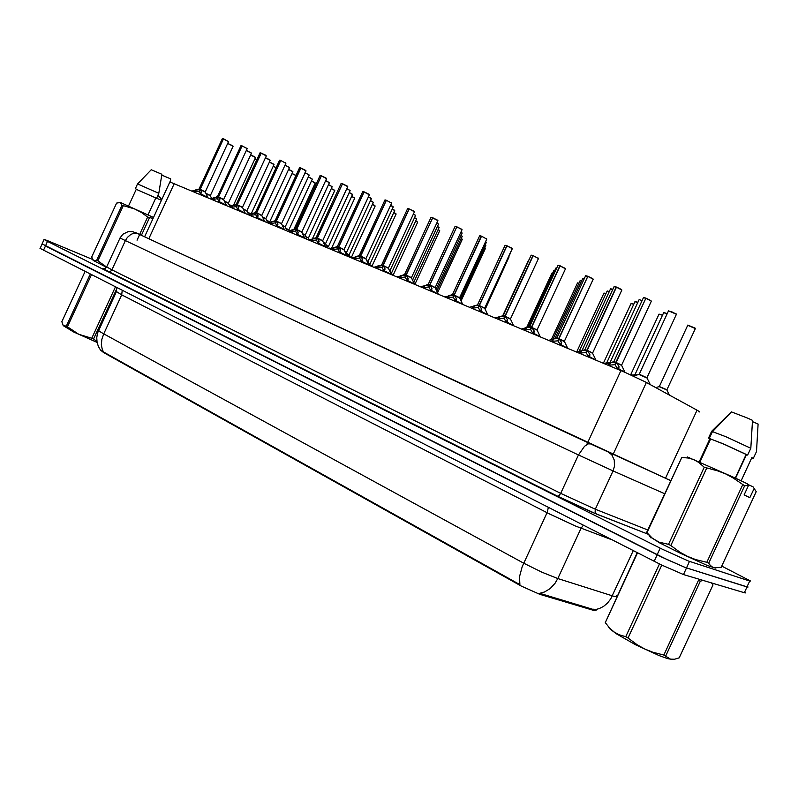 <?xml version="1.0" encoding="UTF-8"?>
<svg xmlns="http://www.w3.org/2000/svg" width="798" height="798" viewBox="0 0 798 798"><rect width="100%" height="100%" fill="white"/><g stroke="black" fill="none" stroke-linecap="round" stroke-linejoin="round"><path stroke-width="1.2" d="M169.914 181.904L624.854 372.267L645.173 381.833L697.741 410.571L699.726 411.888L699.088 412.017M100.488 350.013L103.521 352.536L521.393 586.151L539.747 594.291L593.253 610.221L596.096 610.261M103.93 352.766L102.314 349.704L101.376 344.806L101.845 339.359L103.69 333.853L523.668 563.149L542.071 572.286L557.782 578.58L554.999 583.378L550.141 588.585L544.386 592.036L539.767 593.283L595.597 610.131M721.711 566.121L750.599 581.014L749.691 581.034L746.978 586.879L748.035 587.069L747.477 586.46L747.965 587.129L685.442 567.627L667.088 559.617L42.114 243.919M104.159 352.267L519.917 584.605L519.548 576.715L522.191 566.64L547.189 512.316L548.286 507.478M744.843 592.296L745.402 592.914L744.335 592.754L683.467 574.53L661.492 565.004L40.07 248.427M667.956 479.229L670.649 480.516L667.946 479.259M749.691 581.034L688.415 561.034L662.54 549.363L47.531 241.405L44.03 239.41L47.401 240.557L92.388 259.38M746.978 586.879L685.372 567.587L661.961 557.154L45.446 245.944L47.531 241.405M44.129 239.54L42.114 243.909M137.984 233.694L590.819 443.977L137.595 233.535L133.845 233.245L130.892 234.363L127.381 237.425L125.426 240.587L120.039 237.964L122.862 234.233L128.219 231.639L132.747 231.679L137.984 233.694L135.151 232.368L670.619 480.576L607.986 451.907L611.727 454.8L614.29 459.997L614.51 466.241L613.083 470.9L578.44 454.94L560.675 493.324L595.358 509.194L595.069 512.037L596.605 514.072L557.513 496.176L107.521 270.991L102.982 268.487L104.478 268.607M228.956 204.438L231.5 205.645M205.894 193.286L210.333 195.52L205.894 193.286L210.333 195.52L233.076 146.233L227.639 143.45M192.508 190.941L199.959 189.276L199.121 191.071L195.011 191.729M205.335 191.879L200.168 189.316L205.345 191.879L200.168 189.316L201.445 192.029L200.577 194.233L202.213 195.011M199.111 188.956L199.959 189.276M205.315 191.839L228.527 141.615L223.41 138.942L228.437 141.495M199.979 189.236L199.111 188.956L200.168 189.335L223.41 138.942M199.59 189.316L199.031 189.116L222.373 138.633L223.33 138.802L222.333 138.712M201.385 192.398L200.517 194.303L199.32 191.151L200.148 189.355M672.534 659.417L667.697 658.619L659.028 655.557L635.437 644.654L616.784 634.001L610.779 629.672L608.525 626.859M661.771 565.134L628.036 637.961L625.762 636.694L659.427 563.996M637.542 552.904L605.263 622.6L609.812 628.275L614.121 631.996L619.029 634.699L625.762 636.694M605.263 622.6L637.203 552.735M703.247 580.445L700.385 581.193L698.42 580.365L663.826 655.028L670.49 659.128L674.549 659.268L679.228 657.821L713.003 584.934L711.507 582.919M628.036 637.961L637.193 644.814L644.674 648.993L652.694 652.215L663.826 655.028M715.337 568.106L707.297 565.503L680.694 553.443L659.517 542.849L650.32 536.994M754.17 488.336L749.851 497.653L744.115 494.83L748.484 485.403L744.604 485.763L708.734 563.159L709.651 564.535L711.766 566.69L714.32 567.917L721.163 567.318L756.205 491.688L753.053 486.82M752.484 421.673L758.1 424.017L756.464 451.568L753.332 458.321L751.856 457.683L741.133 480.845M751.756 457.902L753.332 458.321M748.484 485.403L747.317 483.807L736.035 478.451L687.407 456.945M681.751 457.434L646.649 532.356L652.175 538.012L658.998 542.141L668.525 544.356L704.265 467.199L698.769 462.411L693.841 459.668L688.425 458.052L681.751 457.434L646.939 532.615M744.604 485.763L733.402 478.112L725.861 474.022L717.801 470.92L704.265 467.199M708.734 563.159L706.779 562.311L742.669 484.845M706.639 468.266L670.859 545.513L668.525 544.356M670.859 545.513L680.056 552.286L687.557 556.425L695.607 559.578L706.779 562.311M735.227 478.072L746.18 454.421L747.666 455.069L750.828 448.227L752.514 420.376L747.467 418.012L731.407 411.858L711.616 431.349L708.504 438.052L709.931 438.671L699.248 461.743M750.828 448.227L726.06 436.845L711.616 431.349M747.666 455.069L725.841 444.955L708.504 438.052M746.18 454.421L722.848 443.718L709.931 438.671M97.107 342.412L73.665 332.018L63.172 325.614M91.361 274.921L67.461 326.771L66.304 326.123L90.194 274.322M84.957 271.669L61.885 321.714L63.242 325.684L66.304 326.123M116.767 288.637L93.536 339L91.78 338.272L115.361 287.14M93.536 339L96.947 341.534M67.461 326.771L78.733 334.302L91.78 338.272M161.685 199.729L157.984 195.221M156.598 198.213L161.425 200.298M170.672 178.971L170.283 181.774M153.066 218.423L147.67 217.106L141.416 212.468L134.513 208.896L122.024 205.305L120.259 202.473L116.578 203.111L91.68 257.096L93.585 260.617L96.658 260.298L122.024 205.305M153.505 217.485L120.209 202.373M123.221 205.844L97.835 260.886L96.658 260.298M106.483 267.31L93.107 260.377M97.835 260.886L106.623 267.071M147.999 214.891L155.829 197.924L156.588 198.253L158.842 193.365L161.924 174.263L151.191 169.784M158.842 193.365L137.525 183.979M156.588 198.253L136.229 189.375M155.829 197.924L136.268 189.276M247.48 212.198L250.552 213.704M266.462 220.148L269.794 221.884M285.903 228.298L288.886 229.874M305.834 236.647L308.447 238.033L305.993 236.966M210.752 198.592L218.313 196.916L217.475 198.732L213.285 199.39M223.719 199.53L218.532 196.956L223.719 199.53L218.522 196.976L219.869 199.779L219.021 201.964L220.667 202.752M242.113 145.914L240.976 145.655L217.475 196.567L218.313 196.916M223.689 199.49L247.19 148.667L242.053 145.974L247.101 148.538M241.854 145.894L218.333 196.877L217.435 196.567L218.522 196.976M219.809 200.099L218.921 202.024L217.674 198.822L218.512 196.996M229.445 206.433L237.116 204.747L236.268 206.582L232.009 207.241M242.542 207.37L237.335 204.797L238.732 207.6L237.914 209.884L239.58 210.682M261.205 153.116L237.136 204.707L236.248 204.378L237.116 204.747M242.522 207.33L266.303 155.899L261.155 153.176L265.505 155.151M236.737 204.777L236.198 204.378L237.345 204.787L261.155 153.176M238.692 207.989L237.784 209.934L236.477 206.672L237.325 204.827M248.597 214.463L256.387 212.767L255.53 214.622L251.19 215.28M261.844 215.4L256.617 212.807L261.844 215.4L256.617 212.817L258.073 215.719L257.285 218.014L258.961 218.812M279.649 160.218L280.647 160.418L256.417 212.717L255.48 212.388L256.387 212.767M261.814 215.35L285.903 163.281L280.836 160.488M256.008 212.797L255.42 212.388L256.627 212.817L280.736 160.558M258.033 216.068L257.116 218.034L255.739 214.712L256.597 212.857M268.238 222.702L276.148 220.986L275.28 222.871L270.851 223.52M281.584 223.58L305.983 170.862L300.806 168.129L276.387 221.036L281.624 223.63L276.357 221.076L277.894 223.959L277.135 226.333L278.831 227.141M299.719 167.71L300.706 167.979L276.168 220.946L275.19 220.587L276.148 220.986M300.806 168.129L305.225 170.144M276.387 221.036L281.614 223.639M275.759 221.016L276.377 221.056M277.864 224.358L276.936 226.353L275.49 222.961L276.357 221.076M224.288 200.966L228.418 203.061M243.131 208.837L246.921 210.802M262.432 216.906L265.894 218.712M282.233 225.176L285.325 226.812M329.085 247.949L330.292 248.557M349.644 256.597L351.379 257.564M370.741 265.465L372.048 266.233M392.377 274.582L393.224 275.111M603.448 362.99L604.605 363.329M630.969 374.531L632.834 375.15M659.387 386.511L666.998 389.863M326.272 245.215L328.437 246.622M347.23 254.013L349.035 255.031M368.736 263.041L370.092 263.839M390.811 272.317L391.698 272.876M302.532 233.664L305.245 235.121L302.681 233.994M323.35 242.383L325.654 243.639M344.716 251.32L346.591 252.377M366.661 260.517L368.068 261.345M288.417 231.061L296.407 229.415L295.519 231.33L291.021 231.969M301.903 232.078L296.647 229.465L301.903 232.068L296.647 229.465L298.223 232.457L297.504 234.871L299.21 235.689M321.424 175.829L296.427 229.375L295.4 229.006L296.407 229.415M301.863 232.019L326.572 178.632L321.375 175.889L325.843 177.924M296.008 229.445L295.33 229.016L296.647 229.465L321.375 175.889M298.193 232.856L297.265 234.871L295.739 231.42L296.627 229.505M308.427 238.313L309.035 239.779L317.185 238.063L316.287 239.999L311.699 240.637M322.701 240.737L317.424 238.123L319.07 241.126L318.392 243.629L320.108 244.447M342.532 183.789L317.205 238.023L316.128 237.634L317.185 238.063M322.661 240.677L347.699 186.612L342.482 183.859L346.99 185.904M316.776 238.093L316.008 237.814L317.424 238.133L316.517 240.098L318.113 243.609L319.06 241.565M330.262 248.607L338.502 246.941L337.594 248.896L332.916 249.535M344.048 249.614L338.751 247.001L340.477 250.103L339.818 252.617L341.554 253.445M363.908 191.939L362.731 191.61L364.028 191.869L338.522 246.891L337.394 246.482L338.502 246.941M344.008 249.555L369.374 194.792L364.137 192.019L368.696 194.094M338.093 246.971L337.275 246.672L338.751 247.011L337.833 248.996L339.499 252.587L340.457 250.512M389.185 269.963L390.102 270.542M352.008 257.724L360.387 256.048L359.469 258.033L354.691 258.662M365.953 258.742L360.646 256.098L365.953 258.722L360.646 256.098L362.442 259.28L361.823 261.844L363.579 262.682M359.14 255.589L360.387 256.048M365.903 258.672L391.619 203.191L386.471 200.328M384.995 199.929L386.252 200.248L360.407 255.998L359.19 255.639L360.646 256.098L386.372 200.408M362.432 259.689L361.464 261.794L359.708 258.133L360.626 256.148M374.252 267.16L382.85 265.395L381.923 267.41L377.055 268.038M388.397 268.028L414.461 211.789L409.194 209.016L383.12 265.455L388.446 268.098L383.1 265.495L384.975 268.617L384.427 271.31L386.182 272.158M381.544 264.916L382.85 265.395M409.194 209.016L413.833 211.131M383.12 265.455L388.436 268.108M408.945 208.926L407.648 208.567L409.065 208.847L382.88 265.355L381.604 264.976M384.995 269.116L384.008 271.25L382.172 267.51L383.1 265.495L381.374 265.136M397.155 276.756L405.933 275.001L404.995 277.036L400.017 277.664M411.549 277.714L406.202 275.071L408.167 278.392L407.638 281.046L409.414 281.903M404.556 274.492L405.933 275.001M411.499 277.644L437.922 220.647L432.646 217.834L437.314 219.999M432.676 217.804L405.953 274.961L404.636 274.482L406.202 275.081M407.17 280.956L408.167 278.801L407.17 280.956L405.244 277.145L406.192 275.101M420.686 286.622L429.643 284.866L428.696 286.941L423.618 287.549M435.229 287.519L462.022 229.744L459.359 228.098L456.725 226.951L429.932 284.926L435.289 287.599L429.903 284.976L431.947 288.238L431.489 291.051L433.284 291.908M428.187 284.337L429.643 284.866M456.725 226.951L461.453 229.106L456.825 226.861M456.765 226.891L429.673 284.816L435.279 287.599M429.673 284.816L428.287 284.317L429.673 284.816M431.987 288.756L430.97 290.941L428.955 287.041L429.903 284.976M444.865 296.766L454.022 295.011L453.055 297.105L447.868 297.714M459.688 297.754L454.291 295.11L456.446 298.562L456.007 301.325L457.813 302.193M452.486 294.452L454.022 295.011M459.628 297.674L486.8 239.091L481.593 236.198M481.214 236.188L479.708 235.759L481.334 236.108L454.042 294.971L452.586 294.432L479.628 235.919M456.466 298.981L455.439 301.195L453.324 297.225L454.291 295.12L452.556 294.532M469.723 307.19L474.78 305.734L479.089 305.444L478.102 307.569L472.805 308.168M484.775 308.198L479.359 305.554L481.613 309.065L481.224 311.898L483.049 312.776M477.463 304.856L479.089 305.444M484.715 308.108L512.276 248.717L506.949 245.874L511.767 248.098M505.134 245.305L506.79 245.704L479.109 305.395L477.463 304.836L479.369 305.544L478.381 307.689L480.596 311.749L481.643 309.504M579.278 351.07L607.118 291.14M606.699 362.541L607.916 362.9L606.799 362.641M634.929 374.362L636.894 375M581.981 350.332L582.49 350.432M610.111 362.073L611.398 362.452M639.078 374.172L647.028 377.723M495.299 317.913L500.506 316.447L504.865 316.178L503.867 318.332L498.461 318.921M510.59 318.931L505.154 316.277L507.488 319.828L507.169 322.781L509.004 323.659M503.149 315.549L504.865 316.178M510.521 318.841L538.49 258.602L533.234 255.679M531.219 255.161L532.974 255.579L504.895 316.128L503.149 315.539L505.164 316.277L533.134 255.769M507.538 320.327L506.481 322.601L504.156 318.452L505.154 316.287M521.623 328.946L526.889 327.489L531.398 327.22L530.391 329.404L524.855 329.993M537.154 329.993L531.687 327.34L534.131 330.951L533.872 333.973L535.727 334.871M529.583 326.562L531.398 327.22M537.074 329.893L565.463 268.786L560.086 265.934L565.004 268.188M558.061 265.305L559.917 265.744L531.428 327.17L529.583 326.552L531.697 327.32M534.201 331.459L533.114 333.773L530.68 329.524L531.687 327.34M548.715 340.307L554.011 338.861L558.72 338.581L557.692 340.806L552.036 341.374M564.415 341.265L593.233 279.24L587.837 276.407L559.039 338.661L564.495 341.374L559.019 338.701L561.583 342.462L561.373 345.504L563.238 346.402M556.795 337.893L558.72 338.581M587.837 276.407L592.804 278.682L587.936 276.308M559.039 338.661L564.376 341.534M587.867 276.347L558.74 338.542L556.934 337.873M561.642 342.931L560.545 345.275L557.992 340.926L559.019 338.711M577.124 351.878L581.951 350.571L586.849 350.292L585.812 352.546L580.026 353.115M592.575 352.985L621.841 290.043L616.425 287.18L587.188 350.372L592.665 353.095L587.158 350.422L589.842 354.262L589.702 357.384L591.577 358.282M584.814 349.564L586.849 350.292M616.425 287.18L621.433 289.484L616.525 287.09M587.188 350.372L592.525 353.255M614.151 286.492L616.226 286.981L586.879 350.242L584.964 349.544M588.794 357.125L586.121 352.676L587.158 350.422L584.655 349.833M605.363 364.068L610.959 362.601L615.847 362.362L614.789 364.646L608.864 365.195M621.592 365.055L651.318 301.135L645.871 298.292L616.186 362.442L621.682 365.165L616.166 362.472L618.919 366.312L618.889 369.614L620.784 370.531M613.692 361.584L615.847 362.362M645.871 298.292L650.929 300.617M616.186 362.442L621.542 365.334M645.901 298.243L615.866 362.312L613.692 361.564L616.166 362.482L615.098 364.776L617.911 369.324L619.049 366.91M506.949 245.894L479.389 305.514M583.328 525.313L581.084 528.256L557.782 578.58L613.522 596.246L616.575 596.714L616.335 595.547M633.233 550.72L610.63 598.999L607.428 603.108L603.587 606.37L599.298 608.615L594.759 609.742M98.693 329.993L99.201 331.12L103.69 333.853L121.665 294.881L116.418 291.529M611.009 539.398L575.348 525.962L549.473 513.962L121.665 294.881L122.174 290.612M106.762 266.771L120.069 237.904M108.757 271.609L102.982 268.457L105.107 268.437L106.673 266.971L111.949 269.824L110.513 271.42L108.757 271.609L557.513 496.176M590.819 443.977L607.986 451.907M670.609 480.596L590.51 443.858L588.176 443.927L584.495 446.242L578.44 454.94L125.426 240.587L111.949 269.824L560.675 493.324L559.099 495.578L557.513 496.186L560.356 497.593L592.485 512.396L648.445 534.391L596.605 514.072M231.181 205.724L229.096 204.737M233.495 205.156L255.51 157.545L250.572 154.962M255.42 157.415L250.612 154.872L254.732 156.847M211.36 197.884L210.273 195.69L206.044 193.575M232.258 145.505L227.679 143.361L233.066 146.184M232.268 145.515L232.986 146.104M197.904 189.395L198.941 189.136M207.919 197.405L205.335 192.109L200.278 189.605M222.472 138.643L223.31 138.792M207.37 197.176L200.747 193.844M256.677 160.109L254.692 159.231M254.732 159.151L256.717 160.019L254.732 159.151M250.243 213.774L247.629 212.497M251.37 213.495L273.993 164.578L269.355 162.114M273.904 164.458L269.395 162.024L273.235 163.889M269.744 221.884L266.612 220.457M269.764 221.844L292.916 171.789L288.587 169.455M292.188 171.121L288.627 169.356L292.896 171.74M292.198 171.121L292.826 171.67M288.826 229.874L286.053 228.607M288.856 229.824L312.287 179.191L308.287 176.966M311.589 178.513L308.327 176.877L312.277 179.121M311.599 178.513L312.208 179.051M308.417 238.004L332.138 186.742L328.477 184.677M332.128 186.682L328.517 184.587L332.058 186.612M217.944 196.956L217.256 196.767M226.323 205.126L223.719 199.759L218.652 197.246M241.076 145.665L241.964 145.825L240.936 145.735M225.814 204.916L219.191 201.575M234.881 204.867L236.018 204.577M245.176 213.026L242.542 207.6L237.465 205.076M260.946 153.096L259.988 152.937M260.128 152.847L261.056 153.026L260.028 152.847L236.248 204.378M244.717 212.837L238.093 209.485M254.053 212.896L255.25 212.587M264.497 221.136L261.844 215.64L256.747 213.106M285.135 162.573L285.814 163.151M280.517 160.478L279.509 160.308M264.078 220.956L257.455 217.605M273.694 221.126L274.951 220.797M284.297 229.435L281.614 223.869L276.517 221.335M300.587 168.049L299.519 167.869M283.928 229.275L277.315 225.924M229.495 205.545L228.368 203.251L224.438 201.266M228.388 203.031L251.43 153.206L246.293 150.513M251.42 153.146L246.333 150.423L251.34 153.066M246.881 210.802L243.28 209.146M246.901 210.752L270.223 160.328L265.395 157.755M270.143 160.189L265.435 157.665L269.445 159.61M265.844 218.712L262.592 217.216M265.864 218.662L289.474 167.62L284.966 165.186M289.465 167.57L285.006 165.096L289.385 167.49M285.265 226.822L282.382 225.495M285.295 226.772L309.205 175.101L305.026 172.807M309.185 175.051L305.075 172.707L309.115 174.971M276.098 167.69L273.155 166.303M273.195 166.213L276.148 167.6L273.195 166.213M295.978 175.56L292.058 173.555M292.098 173.455L296.008 175.48L292.098 173.455M293.754 229.575L315.26 183.111L311.41 180.976M315.25 183.041L311.449 180.877L315.18 182.971M312.507 238.642L334.761 190.552L331.24 188.577M334.671 190.433L331.28 188.488L334.083 189.914M331.659 248.028L354.731 198.203L351.549 196.378M354.083 197.565L351.599 196.278L354.711 198.143M354.093 197.575L354.641 198.074M351.339 257.515L375.19 206.014L372.367 204.368M374.571 205.405L372.417 204.278L375.17 205.974M374.581 205.415L375.1 205.894M372.008 266.183L396.147 214.054L393.713 212.577M396.067 213.924L393.753 212.477L395.539 213.435M393.185 275.051L417.643 222.263L415.598 220.996M417.075 221.674L417.623 222.213M417.085 221.684L417.554 222.143M414.91 284.158L439.678 230.722L438.052 229.634M439.598 230.582L439.119 230.113M437.573 292.657L462.281 239.38L461.094 238.512M461.763 238.782L462.261 239.3M461.773 238.802L462.202 239.23M461.054 300.906L485.483 248.238L484.745 247.649M485.164 309.345L509.014 257.056M552.615 273.255L551.817 273.245M551.947 273.066L552.665 273.165L551.887 273.096L526.71 327.519M578.919 283.3L577.503 283.091M577.622 282.911L578.969 283.19L577.572 282.931L551.418 339.489M605.971 293.634L603.896 293.215M604.026 293.016L606.021 293.524L603.976 293.046L576.774 351.858M604.196 363.439L603.228 363.17M633.782 304.287L631.048 303.609M631.158 303.42L633.831 304.178L631.128 303.44L603.368 363.23M632.425 375.26L630.809 374.801M662.41 315.26L658.968 314.312M659.078 314.113L662.47 315.15L659.048 314.133L630.649 374.841M669.412 395.08L666.879 390.023L659.118 386.681M666.909 389.753L695.387 328.547L687.696 325.325M687.806 325.125L695.058 328.088M328.477 246.692L326.432 245.545M328.457 246.383L352.477 194.493L349.175 192.587M352.397 194.363L349.215 192.498L351.808 193.834M349.793 256.896L349.035 255.27L347.389 254.343M348.995 254.971L373.324 202.433L370.392 200.707M373.245 202.303L370.442 200.607L372.676 201.784M370.871 265.734L368.905 263.38M370.063 263.779L394.701 210.582L392.157 209.036M394.621 210.443L392.207 208.936L394.082 209.944M392.486 274.801L390.98 272.667M391.658 272.816L416.626 218.941L414.501 217.585M416.536 218.792L416.027 218.303M305.205 235.071L329.414 182.772L325.594 180.627M329.394 182.712L325.644 180.528L329.325 182.632M327.38 247.5L325.644 243.879L323.509 242.712M325.614 243.59L350.142 190.612L346.691 188.647M350.123 190.572L346.731 188.547L350.053 190.493M348.337 256.288L346.591 252.627L344.886 251.659M346.551 252.328L371.389 198.692L368.327 196.887M371.369 198.632L368.377 196.787L370.731 198.024M370.751 198.034L371.309 198.552M369.833 265.305L368.058 261.574L366.831 260.856M368.028 261.285L393.195 206.941L390.541 205.345M393.105 206.822L390.591 205.246L392.556 206.303M293.834 229.565L295.16 229.216M304.607 237.954L301.903 232.318L296.786 229.774M325.863 177.944L326.492 178.493M321.155 175.809L320.038 175.62M320.217 175.46L321.255 175.73M304.277 237.814L297.674 234.452M314.492 238.213L315.888 237.854M325.444 246.692L322.701 240.986L317.574 238.432M347.02 185.924L347.609 186.463M342.252 183.769L341.085 183.57M341.255 183.41L342.352 183.69L341.135 183.46L316.128 237.634M325.155 246.562L318.562 243.2M335.679 247.091L337.145 246.712M346.821 255.649L344.048 249.874L338.911 247.31M337.394 246.482L362.681 191.729M362.841 191.56L364.008 191.859M346.571 255.55L339.988 252.178M414.661 284.098L413.663 282.233M413.823 282.083L439.119 227.49L437.424 226.373M436.805 291.071L462.202 236.288L460.955 235.41M461.663 235.699L462.182 236.228M461.683 235.709L462.122 236.158M460.576 299.928L485.902 245.325L485.124 244.707M485.393 244.747L485.882 245.255M485.413 244.757L485.812 245.186M484.994 309.006L509.952 254.283M528.306 260.836L502.83 315.848M554.61 270.791L553.762 270.781M553.892 270.592L554.65 270.692L553.832 270.622L527.618 327.31M391.898 274.552L389.364 270.322M390.062 270.472L415.568 215.43L413.344 214.034M415.549 215.37L413.394 213.934L415.479 215.3M414.541 284.048L412.526 280.068M412.686 279.908L438.531 224.138L436.765 222.971M438.511 224.078L436.805 222.871L438.451 224.009M435.997 289.415L462.112 233.086L460.815 232.168M462.092 233.016L461.553 232.477M461.583 232.497L462.032 232.946M460.077 298.901L486.341 242.283L485.533 241.624M484.825 308.646L510.939 251.39M529.732 258.063L503.029 315.719M359.968 256.078L358.97 255.799M368.766 264.856L365.953 258.991L360.806 256.427M390.99 202.522L391.529 203.041M386.132 200.318L384.836 200.099M368.566 264.766L361.993 261.405M382.422 265.425L379.728 265.574M391.289 274.303L388.446 268.357L383.289 265.784M413.863 211.151L414.371 211.65M381.624 264.896L407.588 208.697M407.738 208.517L409.045 208.847M391.14 274.233L384.586 270.871M405.494 275.031L404.377 274.721M414.431 284.008L411.499 277.923L406.382 275.4M432.376 217.764L430.95 217.525M431.1 217.345L432.486 217.684L431.02 217.385L404.626 274.532L402.641 275.18M414.322 283.958L407.798 280.587M429.194 284.896L428.017 284.567M438.212 293.973L435.239 287.809L430.112 285.275M461.483 229.126L461.942 229.595M456.466 226.851L454.96 226.592M455.099 226.413L456.566 226.762L455.03 226.442L428.257 284.407L426.172 285.066M438.152 293.943L431.648 290.582M453.563 295.041L452.306 294.691M456.167 300.856L462.66 304.228L459.648 297.963L454.501 295.43M486.291 238.492L486.72 238.941M479.768 235.729L481.314 236.098M478.61 305.474L477.294 305.095M487.797 314.761L484.735 308.417L479.578 305.873M511.797 248.118L512.196 248.557M506.67 245.784L504.994 245.505M487.817 314.771L481.384 311.42M581.562 281.026L580.066 280.826M580.186 280.627L581.602 280.926L580.146 280.657L553.134 339.04M609.283 291.589L607.238 290.951M607.916 362.9L606.54 362.811M637.831 302.462L634.949 301.764M635.068 301.564L637.881 302.352L635.038 301.574L606.829 362.531M636.475 375.12L634.769 374.631M667.218 313.684L663.597 312.696M663.717 312.487L667.278 313.564L663.687 312.497L634.979 374.571L631.896 375.409M556.685 268.208L555.797 268.208M555.927 268.008L556.735 268.108L555.877 268.038L528.585 327.04M584.316 278.662L582.749 278.442M582.869 278.263L584.365 278.552L582.839 278.263L554.919 338.631M612.764 289.435L610.49 288.976M610.61 288.776L612.824 289.325L610.58 288.786L582.111 350.322M610.969 362.571L610.161 362.262L639.048 299.829M642.071 300.557L639.168 299.609M650.25 384.596L647.038 378.013L638.919 374.452M646.939 377.614L676.385 314.312L672.215 312.008L668.465 311.001M676.056 313.833L668.574 310.781L676.355 314.232M649.502 384.187L648.405 383.589M504.386 316.198L502.979 315.809M513.653 325.584L510.55 319.16L505.383 316.616M538.042 258.023L538.411 258.442M532.855 255.659L531.089 255.36M513.722 325.634L507.329 322.292M530.909 327.24L529.413 326.821M540.256 336.726L537.114 330.222L531.937 327.669M565.044 268.218L565.383 268.617M559.797 265.824L557.932 265.515M540.376 336.816L534.032 333.474M558.211 338.601L556.625 338.162M567.657 348.197L564.465 341.614L559.268 339.04M587.537 276.288L585.572 275.958M585.692 275.739L587.637 276.198L585.662 275.759L556.924 337.873M559.029 338.691L556.924 337.883L554.101 338.851M567.817 348.327L561.523 344.995M586.34 350.312L584.864 349.783L581.951 350.571M595.877 360.008L592.635 353.344L587.428 350.761M616.106 287.061L614.031 286.711M596.086 360.177L589.842 356.866M615.318 362.382L613.522 361.873M624.954 372.177L621.662 365.424L616.435 362.841M645.552 298.173L643.348 297.794M643.467 297.574L645.652 298.073L643.447 297.584L613.842 361.564M625.253 372.437L619.029 369.085M100.688 350.272L98.403 346.432L97.057 342.172L96.738 337.714L97.446 333.285L116.378 291.649L116.558 287.749M254.742 156.847L255.5 157.495M228.517 141.585L223.51 138.872M273.245 163.899L273.983 164.538M216.168 197.036L217.485 196.567M247.171 148.627L242.163 145.904M265.515 155.161L261.265 153.106M285.884 163.231L285.125 162.563M255.48 212.388L279.559 160.218L280.786 160.498M305.235 170.154L300.906 168.059M275.19 220.587L299.569 167.77L300.856 168.069M269.455 159.61L270.213 160.268M334.093 189.914L334.741 190.503M395.559 213.445L396.127 213.994M439.129 230.123L439.658 230.652M502.67 315.888L527.039 263.47M655.727 387.599L659.387 386.511L687.776 325.135L695.347 328.467M351.818 193.844L352.467 194.433M372.696 201.794L373.304 202.373M394.092 209.954L394.681 210.512M416.037 218.313L416.606 218.871M392.566 206.313L393.175 206.891M326.562 178.572L321.484 175.819M295.4 229.006L320.088 175.51L321.265 175.74M347.679 186.542L342.591 183.779M368.706 194.104L364.247 191.949M357.414 256.208L359.2 255.639L384.895 199.979L386.412 200.348M391.599 203.111L390.98 202.512M414.441 211.729L409.294 208.936M437.334 220.009L432.745 217.774M462.002 229.674L461.463 229.116M450.361 295.22L452.586 294.432M486.78 239.011L486.271 238.472M475.209 305.664L477.543 304.926L505.074 245.335L506.979 245.834M512.256 248.627L507.049 245.804M633.203 376.008L639.148 374.392L668.564 310.791M500.765 316.407L503.249 315.609L531.169 255.19L533.174 255.709M538.47 258.512L538.022 258.003M527.059 327.459L529.682 326.631L558.021 265.325L560.126 265.884M565.443 268.687L560.196 265.844M593.203 279.16L592.824 278.692M621.812 289.943L621.452 289.494M584.954 349.544L614.121 286.512L616.455 287.13M610.62 362.661L613.842 361.574M650.959 300.627L645.971 298.193M605.662 364.107L606.161 363.828M223.211 138.862L199.969 189.236M700.385 581.193L665.821 655.796M747.746 484.396L753.013 486.76M735.566 478.231L746.529 454.571M170.682 178.852L161.804 175.151M149.386 217.904L141.406 235.22M137.037 240.148L139.65 234.472M139.67 234.432L147.67 217.106M218.532 196.956L242.053 145.974M317.434 238.113L342.482 183.859M338.761 246.991L364.137 192.019M406.212 275.061L432.636 217.864M454.311 295.07L481.483 236.288M453.055 297.105L453.493 296.846M478.102 307.569L478.561 307.29M503.867 318.332L504.346 318.033M531.717 327.29L560.086 265.934M530.391 329.404L530.879 329.085M557.692 340.806L558.211 340.457M585.812 352.546L586.35 352.177M614.789 364.646L615.348 364.247M665.512 478.231L697.023 410.182M592.884 610.111L593.313 609.193M518.072 584.355L518.381 583.697M540.924 594.66L541.373 593.692M612.455 455.778L646.38 382.481M586.739 444.566L587.687 442.521M587.697 442.501L620.974 370.611M148.797 238.692L174.343 183.331M744.335 592.754L747.048 586.909M683.467 574.53L686.499 567.976M654.141 561.353L657.183 554.78M43.381 250.502L45.476 245.964M689.462 561.403L686.43 567.947M660.155 548.176L657.113 554.75M664.584 493.623L613.083 470.9L595.358 509.194L647.747 529.962M195.5 189.944L194.622 191.829M196.298 189.734L195.44 191.61M201.405 191.869L200.537 193.744M213.774 197.575L212.896 199.49M214.592 197.375L213.714 199.261M219.819 199.56L218.951 201.455M232.497 205.405L231.61 207.34M233.325 205.196L232.447 207.111M238.692 207.43L237.804 209.355M251.689 213.415L250.781 215.38M252.527 213.216L251.639 215.151M258.023 215.51L257.126 217.445M271.36 221.635L270.442 223.63M272.208 221.425L271.31 223.39M277.844 223.779L276.936 225.744M291.529 230.063L290.602 232.078M292.387 229.854L291.479 231.839M298.173 232.268L297.245 234.263M312.218 238.712L311.28 240.747M313.095 238.492L312.168 240.507M319.02 240.966L318.083 242.991M333.444 247.579L332.487 249.644M334.332 247.36L333.394 249.395M340.407 249.904L339.469 251.949M355.23 256.677L354.262 258.771M356.127 256.467L355.18 258.532M362.372 259.071L361.414 261.146M377.594 266.023L376.616 268.148M378.511 265.804L377.544 267.899M384.925 268.487L383.948 270.582M400.566 275.629L399.579 277.774M401.494 275.41L400.516 277.524M408.087 278.153L407.1 280.278M424.177 285.485L423.169 287.669M425.115 285.265L424.127 287.41M431.888 288.088L430.89 290.253M448.436 295.629L447.419 297.834M449.394 295.4L448.386 297.574M456.356 298.302L455.339 300.497M473.384 306.053L472.346 308.287M474.351 305.824L473.334 308.028M481.513 308.806L480.486 311.03M499.039 316.776L497.992 319.04M500.037 316.537L498.999 318.781M507.398 319.619L506.361 321.863M525.443 327.808L524.386 330.113M526.461 327.569L525.403 329.843M534.032 330.741L532.984 333.015M552.635 339.16L551.548 341.504M553.662 338.931L552.595 341.235M561.463 342.192L560.395 344.507M580.635 350.861L579.538 353.235M581.672 350.621L580.595 352.965M589.712 353.983L588.625 356.337M589.912 354.741L588.804 357.125M609.482 362.92L608.365 365.324M610.54 362.681L609.443 365.055M618.829 366.132L617.722 368.526M144.608 236.747L170.004 181.715M40 248.597L42.075 244.088M201.425 192.288L200.547 194.193M610.141 629.103L608.814 627.198M689.452 457.553L687.018 457.813M651.008 537.972L648.654 534.63M746.419 454.521L735.457 478.182M731.128 412.117L712.654 431.528M712.484 431.479L709.362 438.212M710.699 438.84L699.956 462.052M160.129 197.405L161.425 199.301M170.622 179.331L170.373 181.804M151.291 169.675L137.635 183.859M137.585 183.849L135.341 188.707M136.318 189.166L128.588 205.934M219.849 199.989L218.961 201.924M238.722 207.879L237.814 209.844M258.063 215.979L257.146 217.954M277.884 224.268L276.956 226.273M246.921 211.041L248.068 213.395M265.884 218.961L267.091 221.445M285.315 227.071L286.592 229.714M292.876 231.49L292.287 232.767M305.225 235.39L306.612 238.253M298.213 232.777L297.275 234.812M319.07 241.495L318.123 243.56M340.477 250.452L339.509 252.537M362.442 259.639L361.464 261.764M385.005 269.086L384.008 271.23M431.987 288.746L431.319 290.193M606.739 362.751L604.006 363.499M610.161 362.292L604.685 363.778"/></g></svg>
